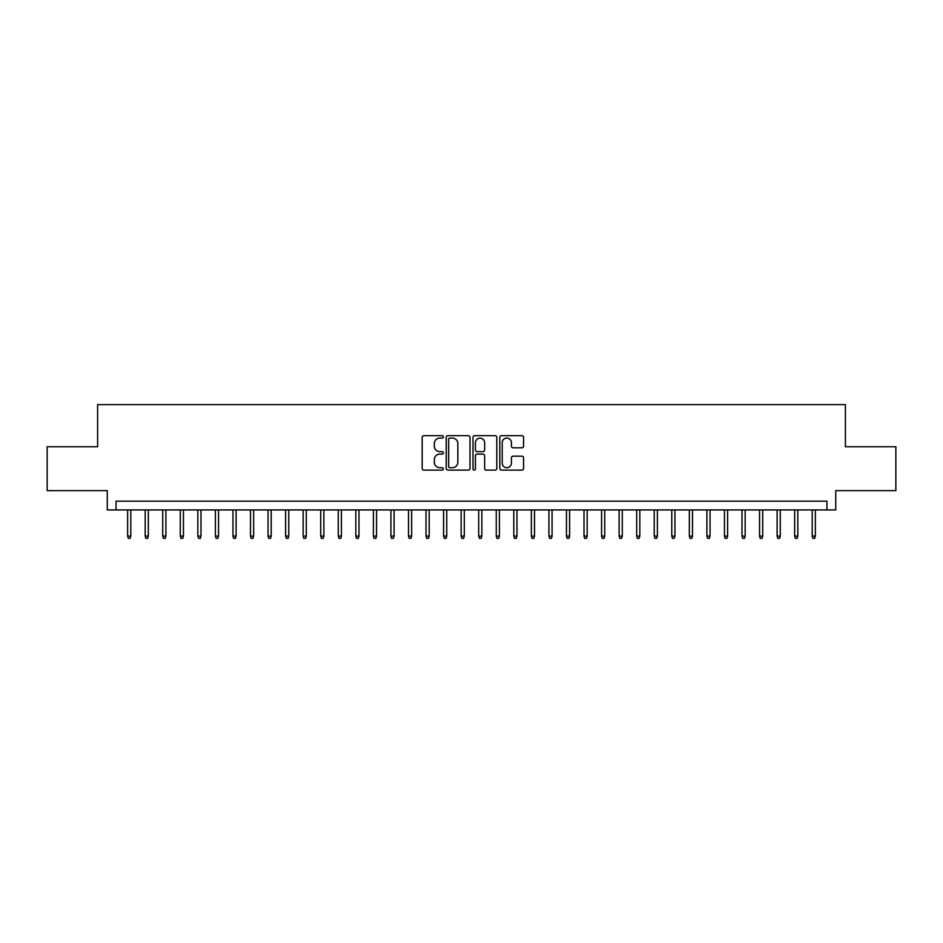 <?xml version="1.0" encoding="UTF-8"?>
<svg xmlns="http://www.w3.org/2000/svg" width="943" height="943" viewBox="0 0 943 943"><rect width="100%" height="100%" fill="white"/><g stroke="black" fill="none" stroke-linecap="round" stroke-linejoin="round"><path stroke-width="1.41" d="M443.41 436.868A1.202 1.202 0 0 0 442.208 435.666L423.902 435.666A1.721 1.721 0 0 0 422.181 437.387L422.181 468.4A1.721 1.721 0 0 0 423.902 470.121L442.208 470.121A1.202 1.202 0 0 0 443.41 468.919A1.202 1.202 0 0 0 442.208 467.716L439.839 467.716A5.517 5.517 0 0 1 434.322 462.2L434.322 459.618A5.517 5.517 0 0 1 439.839 454.102L442.208 454.102A1.202 1.202 0 0 0 443.41 452.899A1.202 1.202 0 0 0 442.208 451.685L439.839 451.685A5.517 5.517 0 0 1 434.322 446.169L434.322 443.587A5.517 5.517 0 0 1 439.839 438.071L442.208 438.071A1.202 1.202 0 0 0 443.41 436.868M521.856 447.807A1.721 1.721 0 0 0 523.577 446.086L523.577 437.387A1.721 1.721 0 0 0 521.856 435.666L501.523 435.666A1.721 1.721 0 0 0 499.802 437.387L499.802 468.4A1.721 1.721 0 0 0 501.523 470.121L521.856 470.121A1.721 1.721 0 0 0 523.577 468.4L523.577 457.885A1.721 1.721 0 0 0 521.856 456.164L513.157 456.164A1.721 1.721 0 0 0 511.424 457.885L511.424 463.107A4.609 4.609 0 0 1 506.815 467.716A4.609 4.609 0 0 1 502.206 463.107L502.206 442.68A4.609 4.609 0 0 1 506.815 438.071A4.609 4.609 0 0 1 511.424 442.68L511.424 446.086A1.721 1.721 0 0 0 513.157 447.807L521.856 447.807M826.952 509.939L835.734 509.939L835.734 490.631L895.85 490.631L895.85 446.746L845.388 446.746L845.388 404.618L97.612 404.618L97.612 446.746L47.15 446.746L47.15 490.631L107.266 490.631L107.266 509.939L826.952 509.939L826.952 501.169L116.048 501.169L116.048 509.939M469.991 437.387A1.721 1.721 0 0 0 468.27 435.666L447.937 435.666A1.721 1.721 0 0 0 446.216 437.387L446.216 468.4A1.721 1.721 0 0 0 447.937 470.121L468.27 470.121A1.721 1.721 0 0 0 469.991 468.4L469.991 437.387M474.73 435.666L495.063 435.666A1.721 1.721 0 0 1 496.784 437.387L496.784 468.4A1.721 1.721 0 0 1 495.063 470.121L486.364 470.121A1.721 1.721 0 0 1 484.643 468.4L484.643 455.823A1.721 1.721 0 0 0 482.91 454.102L477.146 454.102A1.721 1.721 0 0 0 475.425 455.823L475.425 468.919A1.202 1.202 0 0 1 474.211 470.121A1.202 1.202 0 0 1 473.009 468.919L473.009 437.387A1.721 1.721 0 0 1 474.73 435.666M449.835 438.071A1.202 1.202 0 0 0 448.632 439.285L448.632 466.502A1.202 1.202 0 0 0 449.835 467.716L452.334 467.716A5.517 5.517 0 0 0 457.85 462.2L457.85 443.587A5.517 5.517 0 0 0 452.334 438.071L449.835 438.071M484.643 442.774A4.609 4.609 0 0 0 480.034 438.165A4.609 4.609 0 0 0 475.425 442.774L475.425 449.964A1.721 1.721 0 0 0 477.146 451.685L482.91 451.685A1.721 1.721 0 0 0 484.643 449.964L484.643 442.774M130.794 536.096L130.087 538.382L128.331 538.382L127.635 536.096L130.794 536.096L130.794 509.939M127.635 536.096L127.635 509.939M148.346 536.096L147.638 538.382L145.882 538.382L145.187 536.096L148.346 536.096L148.346 509.939M145.187 536.096L145.187 509.939M165.897 536.096L165.19 538.382L163.445 538.382L162.738 536.096L165.897 536.096L165.897 509.939M162.738 536.096L162.738 509.939M183.449 536.096L182.753 538.382L180.997 538.382L180.29 536.096L183.449 536.096L183.449 509.939M180.29 536.096L180.29 509.939M201 536.096L200.305 538.382L198.549 538.382L197.841 536.096L201 536.096L201 509.939M197.841 536.096L197.841 509.939M218.552 536.096L217.857 538.382L216.1 538.382L215.393 536.096L218.552 536.096L218.552 509.939M215.393 536.096L215.393 509.939M236.115 536.096L235.408 538.382L233.652 538.382L232.956 536.096L236.115 536.096L236.115 509.939M232.956 536.096L232.956 509.939M253.667 536.096L252.96 538.382L251.203 538.382L250.508 536.096L253.667 536.096L253.667 509.939M250.508 536.096L250.508 509.939M271.219 536.096L270.511 538.382L268.755 538.382L268.06 536.096L271.219 536.096L271.219 509.939M268.06 536.096L268.06 509.939M288.77 536.096L288.063 538.382L286.318 538.382L285.611 536.096L288.77 536.096L288.77 509.939M285.611 536.096L285.611 509.939M306.322 536.096L305.626 538.382L303.87 538.382L303.163 536.096L306.322 536.096L306.322 509.939M303.163 536.096L303.163 509.939M323.873 536.096L323.178 538.382L321.422 538.382L320.714 536.096L323.873 536.096L323.873 509.939M320.714 536.096L320.714 509.939M341.425 536.096L340.729 538.382L338.973 538.382L338.266 536.096L341.425 536.096L341.425 509.939M338.266 536.096L338.266 509.939M358.988 536.096L358.281 538.382L356.525 538.382L355.829 536.096L358.988 536.096L358.988 509.939M355.829 536.096L355.829 509.939M376.54 536.096L375.833 538.382L374.076 538.382L373.381 536.096L376.54 536.096L376.54 509.939M373.381 536.096L373.381 509.939M394.091 536.096L393.384 538.382L391.628 538.382L390.932 536.096L394.091 536.096L394.091 509.939M390.932 536.096L390.932 509.939M411.643 536.096L410.936 538.382L409.191 538.382L408.484 536.096L411.643 536.096L411.643 509.939M408.484 536.096L408.484 509.939M429.195 536.096L428.499 538.382L426.743 538.382L426.036 536.096L429.195 536.096L429.195 509.939M426.036 536.096L426.036 509.939M446.746 536.096L446.051 538.382L444.294 538.382L443.587 536.096L446.746 536.096L446.746 509.939M443.587 536.096L443.587 509.939M464.298 536.096L463.602 538.382L461.846 538.382L461.139 536.096L464.298 536.096L464.298 509.939M461.139 536.096L461.139 509.939M481.861 536.096L481.154 538.382L479.398 538.382L478.702 536.096L481.861 536.096L481.861 509.939M478.702 536.096L478.702 509.939M499.413 536.096L498.706 538.382L496.949 538.382L496.254 536.096L499.413 536.096L499.413 509.939M496.254 536.096L496.254 509.939M516.964 536.096L516.257 538.382L514.501 538.382L513.805 536.096L516.964 536.096L516.964 509.939M513.805 536.096L513.805 509.939M534.516 536.096L533.809 538.382L532.064 538.382L531.357 536.096L534.516 536.096L534.516 509.939M531.357 536.096L531.357 509.939M552.068 536.096L551.372 538.382L549.616 538.382L548.909 536.096L552.068 536.096L552.068 509.939M548.909 536.096L548.909 509.939M569.619 536.096L568.924 538.382L567.167 538.382L566.46 536.096L569.619 536.096L569.619 509.939M566.46 536.096L566.46 509.939M587.171 536.096L586.475 538.382L584.719 538.382L584.012 536.096L587.171 536.096L587.171 509.939M584.012 536.096L584.012 509.939M604.734 536.096L604.027 538.382L602.271 538.382L601.575 536.096L604.734 536.096L604.734 509.939M601.575 536.096L601.575 509.939M622.286 536.096L621.578 538.382L619.822 538.382L619.127 536.096L622.286 536.096L622.286 509.939M619.127 536.096L619.127 509.939M639.837 536.096L639.13 538.382L637.374 538.382L636.678 536.096L639.837 536.096L639.837 509.939M636.678 536.096L636.678 509.939M657.389 536.096L656.682 538.382L654.937 538.382L654.23 536.096L657.389 536.096L657.389 509.939M654.23 536.096L654.23 509.939M674.94 536.096L674.245 538.382L672.489 538.382L671.781 536.096L674.94 536.096L674.94 509.939M671.781 536.096L671.781 509.939M692.492 536.096L691.797 538.382L690.04 538.382L689.333 536.096L692.492 536.096L692.492 509.939M689.333 536.096L689.333 509.939M710.044 536.096L709.348 538.382L707.592 538.382L706.885 536.096L710.044 536.096L710.044 509.939M706.885 536.096L706.885 509.939M727.607 536.096L726.9 538.382L725.143 538.382L724.448 536.096L727.607 536.096L727.607 509.939M724.448 536.096L724.448 509.939M745.159 536.096L744.451 538.382L742.695 538.382L742 536.096L745.159 536.096L745.159 509.939M742 536.096L742 509.939M762.71 536.096L762.003 538.382L760.247 538.382L759.551 536.096L762.71 536.096L762.71 509.939M759.551 536.096L759.551 509.939M780.262 536.096L779.555 538.382L777.81 538.382L777.103 536.096L780.262 536.096L780.262 509.939M777.103 536.096L777.103 509.939M797.813 536.096L797.118 538.382L795.362 538.382L794.654 536.096L797.813 536.096L797.813 509.939M794.654 536.096L794.654 509.939M815.365 536.096L814.669 538.382L812.913 538.382L812.206 536.096L815.365 536.096L815.365 509.939M812.206 536.096L812.206 509.939"/></g></svg>
